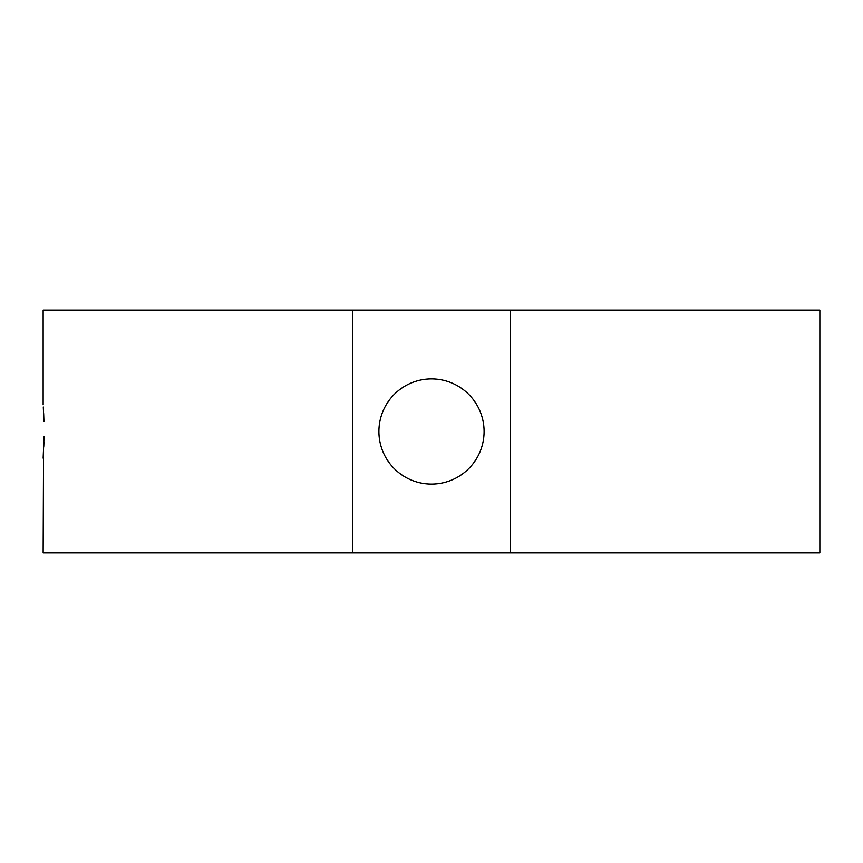 <?xml version="1.0" encoding="UTF-8"?>
<svg xmlns="http://www.w3.org/2000/svg" width="863" height="863" viewBox="0 0 863 863"><rect width="100%" height="100%" fill="white"/><g stroke="black" fill="none" stroke-linecap="round" stroke-linejoin="round"><path stroke-width="1.29" d="M484.089 431.5A52.589 52.589 0 0 0 431.5 378.911A52.589 52.589 0 0 0 378.911 431.5A52.589 52.589 0 0 0 431.5 484.089A52.589 52.589 0 0 0 484.089 431.5M43.29 406.948L43.937 421.511M43.927 421.122L43.657 413.517M43.15 404.801L43.15 310.141L352.643 310.141L352.643 552.859L43.15 552.859L43.549 451.5M43.786 446.344L43.937 441.748M44.035 436.764L43.15 458.199M819.85 310.141L510.357 310.141L510.357 552.859L819.85 552.859L819.85 310.141M352.643 310.141L510.357 310.141M352.643 552.859L510.357 552.859"/></g></svg>
